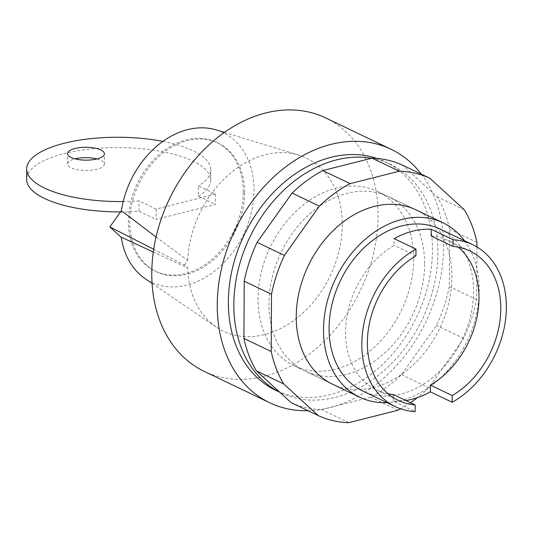 <?xml version="1.0" encoding="UTF-8"?>
<svg xmlns="http://www.w3.org/2000/svg" width="533" height="533" viewBox="0 0 533 533"><rect width="100%" height="100%" fill="white"/><g stroke="black" fill="none" stroke-linecap="round" stroke-linejoin="round"><path stroke-width="0.4" stroke-dasharray="2.67 2" d="M413.695 258.978A96.64 72.821 -64.4 0 1 373.127 348.349A96.64 72.821 -64.4 0 1 294.116 365.785A96.64 72.821 -64.4 0 1 258.052 298.287A96.64 72.821 -64.4 0 1 298.62 208.909A96.64 72.821 -64.4 0 1 377.63 191.48A96.64 72.821 -64.4 0 1 413.695 258.978M464.496 240.756A96.64 72.821 -64.4 0 1 479.174 290.345A96.64 72.821 -64.4 0 1 386.951 402.608M440.125 229.077A89.737 67.624 -64.4 0 1 473.61 291.751A89.737 67.624 -64.4 0 1 435.941 374.746A89.737 67.624 -64.4 0 1 362.573 390.929M405.959 400.516A89.737 67.624 -64.4 0 1 393.307 401.182L415.134 411.636M388.057 393.747A82.835 62.421 -64.4 0 1 376.471 389.929A82.835 62.421 -64.4 0 1 346.257 321.132A82.835 62.421 -64.4 0 1 394.12 245.353L394.154 238.644M415.947 255.807L394.12 245.353M431.177 235.992A82.835 62.421 -64.4 0 1 448.053 240.53A82.835 62.421 -64.4 0 1 458.287 247.179M393.307 401.182L393.341 394.473M294.116 365.785L332.312 384.08A96.64 72.821 115.6 0 0 411.323 366.651A96.64 72.821 115.6 0 0 451.891 277.273A96.64 72.821 115.6 0 0 415.82 209.782L377.63 191.48M424.608 264.201A96.64 72.821 -64.4 0 1 384.04 353.579A96.64 72.821 -64.4 0 1 305.029 371.008A96.64 72.821 -64.4 0 1 268.958 303.517A96.64 72.821 -64.4 0 1 347.256 193.312A96.64 72.821 -64.4 0 1 388.544 196.71A96.64 72.821 -64.4 0 1 424.608 264.201M290.998 402.555A131.151 98.832 115.6 0 0 321.566 409.584L370.755 397.158A131.151 98.832 115.6 0 0 401.476 374.652L436.467 325.39A131.151 98.832 115.6 0 0 449.346 286.534L449.645 229.297A131.151 98.832 115.6 0 0 437.14 196.857L402.568 165.17M348.842 422.656L321.566 409.584M398.038 410.23L370.755 397.158M476.908 246.932L476.629 299.606A131.151 98.832 -64.4 0 1 463.75 338.462L428.752 387.724L401.476 374.652M428.752 387.724A131.151 98.832 -64.4 0 1 417.279 397.698M410.477 402.681A131.151 98.832 -64.4 0 1 400.643 408.804M463.75 338.462L436.467 325.39M476.629 299.606L449.346 286.534M476.928 242.368L449.645 229.297M464.423 209.922L437.14 196.857M96.906 158.954A18.408 6.429 -179.7 0 1 100.77 160.326A18.408 6.429 -179.7 0 1 104.355 164.171A18.408 6.429 -179.7 0 1 96.859 169.301A18.408 6.429 -179.7 0 1 77.625 169.767A18.408 6.429 -179.7 0 1 67.538 163.977A18.408 6.429 -179.7 0 1 75.033 158.841A18.408 6.429 -179.7 0 1 75.046 158.841M215.499 194.079L215.445 204.425L156.149 219.403L156.202 209.056L215.499 194.079L198.396 185.884L198.343 196.231L215.445 204.425M120.551 211.914A92.036 32.153 0.3 0 0 139.046 211.208L156.149 219.403M198.343 196.231A92.036 32.153 0.3 0 0 210.722 180.241A92.036 32.153 0.3 0 0 118.852 147.608A92.036 32.153 0.3 0 0 26.65 179.275M156.202 209.056L139.1 200.854A92.036 32.153 -179.7 0 1 123.216 201.541M139.046 211.208L139.1 200.854M162.851 141.392A92.036 32.153 -179.7 0 1 210.775 169.894A92.036 32.153 -179.7 0 1 198.396 185.884M243.261 192.233A71.329 53.746 -64.4 0 1 213.32 258.199A71.329 53.746 -64.4 0 1 155.003 271.064A71.329 53.746 -64.4 0 1 128.386 221.248A71.329 53.746 -64.4 0 1 158.328 155.283A71.329 53.746 -64.4 0 1 216.645 142.418A71.329 53.746 -64.4 0 1 243.261 192.233M244.627 192.886A71.329 53.746 -64.4 0 1 214.686 258.851A71.329 53.746 -64.4 0 1 156.369 271.717A71.329 53.746 -64.4 0 1 129.752 221.901A71.329 53.746 -64.4 0 1 159.693 155.936A71.329 53.746 -64.4 0 1 218.01 143.071A71.329 53.746 -64.4 0 1 244.627 192.886M325.656 117.92A140.519 105.887 -64.4 0 1 378.097 216.065A140.519 105.887 -64.4 0 1 319.107 346.024A140.519 105.887 -64.4 0 1 204.219 371.368M421.376 174.178A140.519 105.887 -64.4 0 1 443.576 247.439A140.519 105.887 -64.4 0 1 308.041 410.716M376.964 158.421A126.714 95.487 -64.4 0 1 385.166 161.746A126.714 95.487 -64.4 0 1 432.463 250.244A126.714 95.487 -64.4 0 1 379.269 367.437A126.714 95.487 -64.4 0 1 275.668 390.289M371.488 158.268A126.714 95.487 -64.4 0 1 390.622 164.357A126.714 95.487 -64.4 0 1 437.913 252.855A126.714 95.487 -64.4 0 1 384.719 370.049A126.714 95.487 -64.4 0 1 281.118 392.908A126.714 95.487 -64.4 0 1 279.718 392.215M153.717 249.277L184.471 264.968L187.683 267.906L153.317 252.022M156.069 237.032L187.723 260.397L184.471 264.968M123.816 238.511L120.938 237.045M187.723 260.397A95.993 72.335 -64.4 0 1 298.727 155.083A95.993 72.335 -64.4 0 1 330.174 275.901A95.993 72.335 -64.4 0 1 216.311 327.095A95.993 72.335 -64.4 0 1 187.683 267.906M216.398 129.972A82.981 62.534 -64.4 0 1 243.581 234.413A82.981 62.534 -64.4 0 1 145.149 278.666M398.291 400.39L376.471 389.929M469.879 250.99L448.053 240.53M332.312 384.08L305.029 371.008M415.82 209.782L388.544 196.71M67.538 163.977L67.598 153.624M104.355 164.171L104.408 153.817M210.722 180.241L210.775 169.894M156.369 271.717L155.003 271.064M281.118 392.908L279.758 392.255M390.622 164.357L385.166 161.746M152.065 283.376L216.311 327.095M224.4 132.411L298.727 155.083M218.01 143.071L216.645 142.418"/><path stroke-width="0.8" d="M386.951 402.608A96.64 72.821 -64.4 0 1 359.588 397.152A96.64 72.821 -64.4 0 1 323.524 329.661A96.64 72.821 -64.4 0 1 364.092 240.283A96.64 72.821 -64.4 0 1 443.103 222.854A96.64 72.821 -64.4 0 1 464.496 240.756M388.057 393.747A82.835 62.421 -64.4 0 0 393.341 394.473L415.167 404.927L415.134 411.636A89.737 67.624 -64.4 0 1 395.313 406.612L362.573 390.929A89.737 67.624 -64.4 0 1 329.081 328.255A89.737 67.624 -64.4 0 1 366.751 245.267A89.737 67.624 -64.4 0 1 440.125 229.077L472.858 244.76A89.737 67.624 -64.4 0 1 506.35 307.434A89.737 67.624 -64.4 0 1 452.191 402.282L430.364 391.822A89.737 67.624 -64.4 0 1 405.959 400.516M395.313 406.612A89.737 67.624 -64.4 0 1 361.82 343.938A89.737 67.624 -64.4 0 1 415.98 249.098L394.154 238.644A89.737 67.624 -64.4 0 1 431.217 229.283L453.043 239.737A89.737 67.624 -64.4 0 1 472.858 244.76M415.167 404.927A82.835 62.421 -64.4 0 1 398.291 400.39A82.835 62.421 -64.4 0 1 368.083 331.593A82.835 62.421 -64.4 0 1 415.947 255.807L415.98 249.098M431.217 229.283L431.177 235.992L453.003 246.453A82.835 62.421 -64.4 0 1 469.879 250.99A82.835 62.421 -64.4 0 1 500.087 319.787A82.835 62.421 -64.4 0 1 452.224 395.566L430.397 385.112L430.364 391.822M458.287 247.179A82.835 62.421 -64.4 0 1 477.008 317.068A82.835 62.421 -64.4 0 1 430.397 385.112M452.224 395.566L452.191 402.282M453.043 239.737L453.003 246.453M443.103 222.854L415.82 209.782A96.64 72.821 115.6 0 0 374.539 206.384A96.64 72.821 115.6 0 0 296.241 316.589A96.64 72.821 115.6 0 0 332.312 384.08L359.588 397.152M283.709 383.94A131.151 98.832 -64.4 0 1 271.204 351.494L271.504 294.256A131.151 98.832 -64.4 0 1 284.382 255.4L319.38 206.144L292.097 193.073L257.099 242.328A131.151 98.832 115.6 0 0 244.221 281.184L243.921 338.422A131.151 98.832 115.6 0 0 256.426 370.868L290.998 402.555L318.281 415.627L283.709 383.94L256.426 370.868M284.382 255.4L257.099 242.328M271.504 294.256L244.221 281.184M271.204 351.494L243.921 338.422M400.643 408.804A131.151 98.832 -64.4 0 1 398.038 410.23L348.842 422.656A131.151 98.832 -64.4 0 1 318.281 415.627M417.279 397.698A131.151 98.832 -64.4 0 1 410.477 402.681M319.38 206.144A131.151 98.832 -64.4 0 1 350.094 183.632L399.29 171.213A131.151 98.832 -64.4 0 1 429.851 178.235L464.423 209.922A131.151 98.832 -64.4 0 1 476.928 242.368L476.908 246.932M429.851 178.235L402.568 165.17A131.151 98.832 115.6 0 0 372.007 158.141L322.811 170.567A131.151 98.832 115.6 0 0 292.097 193.073M399.29 171.213L372.007 158.141M350.094 183.632L322.811 170.567M75.086 148.494A18.408 6.429 0.3 0 0 67.598 153.624A18.408 6.429 0.3 0 0 77.685 159.42A18.408 6.429 0.3 0 0 96.913 158.954A18.408 6.429 0.3 0 0 104.408 153.817A18.408 6.429 0.3 0 0 100.824 149.98A18.408 6.429 0.3 0 0 75.086 148.494M123.216 201.541A92.036 32.153 -179.7 0 1 26.703 168.928L26.65 179.275A92.036 32.153 0.3 0 0 120.551 211.914M75.046 158.841A18.408 6.429 -179.7 0 1 96.906 158.954M26.703 168.928A92.036 32.153 -179.7 0 1 162.851 141.392M308.041 410.716A140.519 105.887 -64.4 0 1 269.698 402.741L204.219 371.368A140.519 105.887 -64.4 0 1 151.778 273.229A140.519 105.887 -64.4 0 1 210.768 143.27A140.519 105.887 -64.4 0 1 325.656 117.92L391.135 149.293A140.519 105.887 -64.4 0 1 421.376 174.178M269.698 402.741A140.519 105.887 -64.4 0 1 217.257 304.596A140.519 105.887 -64.4 0 1 276.247 174.644A140.519 105.887 -64.4 0 1 391.135 149.293M279.758 392.255L275.668 390.289A126.714 95.487 -64.4 0 1 228.377 301.791A126.714 95.487 -64.4 0 1 376.964 158.421M279.718 392.215A126.714 95.487 -64.4 0 1 233.827 304.403A126.714 95.487 -64.4 0 1 371.488 158.268M121.071 211.175L123.949 212.64L121.071 211.175L109.885 226.918L153.717 249.277M109.885 226.918L120.938 237.045L153.317 252.022M123.949 212.64L156.069 237.032M121.364 211.101A82.981 62.534 -64.4 0 1 216.398 129.972L224.4 132.411M152.065 283.376L145.149 278.666A82.981 62.534 -64.4 0 1 121.264 237.212"/></g></svg>

